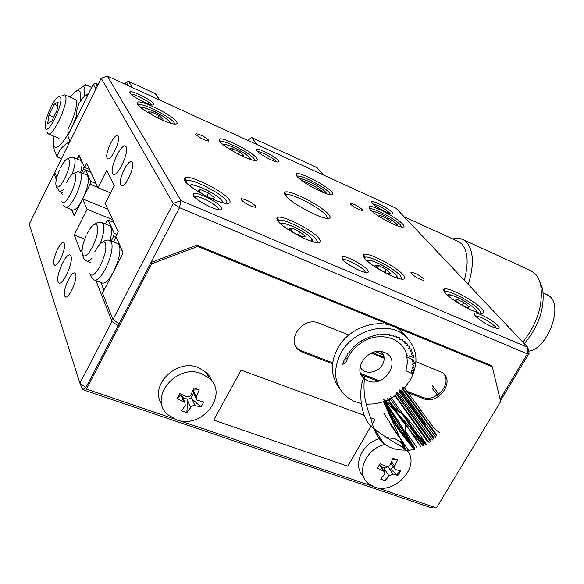 <?xml version="1.0" encoding="UTF-8"?>
<svg xmlns="http://www.w3.org/2000/svg" width="584" height="584" viewBox="0 0 584 584"><rect width="100%" height="100%" fill="white"/><g stroke="black" fill="none" stroke-linecap="round" stroke-linejoin="round"><path stroke-width="0.88" d="M70.941 256.186L70.138 255.12C66.218 252.164 55.509 275.794 58.042 281.765L58.904 282.948C62.816 285.934 73.65 261.873 70.941 256.186M75.606 274.049L74.876 273.078C71.445 270.553 62.357 290.635 64.569 295.825L65.35 296.876C68.773 299.424 77.942 279.035 75.606 274.049M64.386 243.338L63.765 242.506C60.656 240.112 51.866 259.486 53.91 264.224L54.567 265.129C57.677 267.545 66.547 247.886 64.386 243.338M95.951 280.634L111.967 321.463L79.942 383.206L29.2 224.117L54.035 173.776L56.334 179.638M79.869 172.156L87.242 175.251C89.702 178.887 88.155 186.851 82.6 199.144L87.125 209.298L74.226 234.958L80.753 251.872L82.169 249.069M74.285 215.532L82.234 199.859M71.847 209.707L74.219 215.664M61.291 192.26L62.138 194.436M191.012 394.842L192.37 395.317M84.855 239.148L74.226 234.958M87.125 209.298L112.654 219.642M82.716 198.91L107.836 209.174M54.035 173.776L55.458 173.864M111.967 321.463L118.063 325.755L85.914 387.542L79.942 383.206L82.643 389.63L431.226 507.737L433.584 506.949M82.643 389.63L85.914 387.542L151.008 262.457L151.657 263.793L197.706 246.463L492.319 366.788L500.634 401.588L436.438 507.919L376.476 487.56M381.929 352.225L379.936 351.429M384.089 357.211L372.22 352.67M371.701 352.882L384.148 357.853M112.661 173.477L113.281 174.214C117.384 177.828 129.597 151.782 126.108 146.81L125.56 146.183C121.435 142.606 109.369 168.207 112.661 173.477M107.171 158.096L107.646 158.658C110.894 161.564 120.852 140.321 118.085 136.349L117.654 135.86C114.391 132.977 104.529 153.928 107.171 158.096M120.713 185.091L121.268 185.748C124.867 188.866 135.254 166.747 132.225 162.374L131.721 161.797C128.108 158.709 117.829 180.5 120.713 185.091M227.015 203.436L226.468 200.984C222.343 193.939 193.859 179.127 186.88 180.449L185.201 181.354M151.373 104.806L151.278 104.638C149.643 101.601 134.086 93.586 131.064 94.236L131.028 94.243M390.346 213.707L389.856 213.087C384.184 208.386 378.505 205.305 372.811 203.852M276.444 161.819L276.159 161.403C273.911 158.315 260.442 151.198 257.654 151.636M365.482 272.429L364.708 270.954C361.525 266.684 346.735 258.785 343.188 259.471L342.64 259.617M218.949 209.758L218.54 208.649C216.146 204.393 199.137 195.538 194.873 196.355L194.063 196.618M174.587 124.034L174.134 122.728C171.024 117.245 144.343 103.47 138.934 104.594L137.999 104.959M254.843 160.454L254.149 158.863C250.317 153.285 225.716 140.423 220.803 141.452L219.978 141.751M330.42 194.727L329.464 192.873C325.032 187.238 302.22 175.163 297.745 176.112L297.03 176.353M401.712 227.037L400.463 224.942C395.543 219.27 374.271 207.889 370.198 208.765L369.592 208.948M327.449 218.387C330.471 218.518 330.931 217.27 328.828 214.642C322.514 206.254 289.43 189.231 284.948 192.129L284.269 193.297L285.335 195.384C290.336 202.59 319.214 218.35 327.449 218.387L326.339 215.576C320.857 208.262 292.606 193.333 286.481 194.552L285.189 195.187M481.026 313.301L479.216 309.797C473.025 302.753 450.644 290.606 445.629 291.591L444.555 292.058M402.004 279.152L400.639 275.969C394.988 268.888 370.906 255.982 365.321 257.07L364.058 257.668M317.521 242.623L316.586 239.776C311.615 232.702 285.518 218.92 279.291 220.11L277.816 220.854M496.458 328.391L495.298 326.624C488.312 320.601 481.705 317.002 475.478 315.813L475.179 315.871M241.265 199.852C245.587 203.838 250.31 206.327 255.449 207.305L255.748 206.13C251.412 202.144 246.689 199.67 241.579 198.706L241.265 199.852M411.282 273.546C415.611 277.305 419.859 279.605 424.021 280.429L423.918 279.021C419.575 275.261 415.341 272.976 411.202 272.166L411.282 273.546M195.779 134.429C199.728 137.912 204.028 140.153 208.663 141.145L208.875 140.335C204.904 136.86 200.619 134.634 195.998 133.641L195.779 134.429M350.561 204.225C354.503 207.532 358.393 209.612 362.219 210.452L362.16 209.452C358.211 206.152 354.327 204.086 350.524 203.247L350.561 204.225M184.748 180.69C188.355 187.639 217.314 203.305 226.709 203.422C230.059 203.575 230.928 202.407 229.322 199.918C224.475 191.683 190.216 174.485 184.982 177.733L184.128 178.835L184.748 180.69M129.801 92.871C131.415 96.119 148.248 105.025 152.716 105.01L153.906 104.748L153.731 103.77C151.701 100.032 132.174 90.206 129.882 91.79L129.801 92.871M372.198 203.232C375.111 206.67 388.506 214.007 391.857 214.007L392.813 213.613L392.017 212.262C388.652 208.378 373.431 200.407 371.709 201.626L372.198 203.232M256.726 150.665C259.084 154.03 273.998 162.075 277.86 162.06L278.948 161.732L278.458 160.556C275.655 156.716 258.537 147.92 256.551 149.307L256.726 150.665M342.224 259.121C345.502 263.676 361.357 272.458 366.467 272.56C368.584 272.655 368.906 271.764 367.445 269.896C363.482 264.603 344.721 254.909 341.896 256.712L342.224 259.121M193.151 195.443C195.509 199.947 213.569 209.729 219.686 209.831C221.898 209.941 222.504 209.181 221.489 207.554C218.496 202.246 196.706 191.326 193.311 193.457L193.151 195.443M137.313 104.047C140.036 109.493 167.498 124.085 174.923 124.056C177.091 124.158 177.66 123.414 176.623 121.83C172.988 115.479 141.364 99.565 137.452 102.178L137.313 104.047M219.591 141.27C223.124 146.847 248.536 160.512 255.296 160.49C257.456 160.585 257.873 159.753 256.537 157.987C252.076 151.533 223.03 136.707 219.453 139.102L219.591 141.27M296.964 176.273C301.169 181.938 324.813 194.793 330.982 194.786C333.128 194.873 333.384 193.954 331.756 192.012C326.617 185.508 299.774 171.616 296.519 173.82L296.964 176.273M369.854 209.247C374.621 214.978 396.748 227.125 402.383 227.118C404.486 227.205 404.588 226.198 402.675 224.095C396.981 217.562 372.037 204.502 369.073 206.532L369.854 209.247M445.468 293.175C451.447 300.249 474.558 313.221 481.406 313.338C484.45 313.455 484.545 311.944 481.705 308.805C474.5 300.629 448.016 286.649 444.263 289.08C443.139 289.627 443.541 290.993 445.468 293.175M364.504 258.238C369.854 265.311 394.594 279.05 402.172 279.167C405.34 279.298 405.69 277.896 403.237 274.954C396.646 266.72 368 251.828 363.81 254.493L363.131 255.828L364.504 258.238M277.809 220.84C282.379 227.869 309.046 242.499 317.47 242.615C320.733 242.762 321.346 241.469 319.302 238.739C313.484 230.49 282.284 214.532 277.597 217.467L276.816 218.693L277.809 220.84M475.245 315.951C482.53 322.39 490.005 326.602 497.685 328.595C499.663 328.668 499.714 327.675 497.838 325.602C493.224 320.368 476.734 311.63 474.376 313.177L475.245 315.951M396.098 208.262L527.848 347.414L180.938 200.589L107.317 76.081L396.098 208.262M500.057 399.157L527.374 353.875L529.148 353.276L527.848 347.414L527.374 353.875L179.522 207.663L180.938 200.589L173.192 203.451L101.163 78.241L107.317 76.081M112.968 319.543L173.192 203.451L179.522 207.663L119.063 323.835L112.968 319.543L102.528 293.102L123.107 253.069M360.16 366.854C363.43 375.081 377.855 373.41 382.432 364.737C385.038 359.905 384.674 355.517 381.33 351.583M529.148 353.276L500.451 400.821M89.6 169.484L84.658 167.404L86.731 163.243L97.981 187.719L106.726 170.331L114.238 185.675L105.23 203.487L118.231 231.797L115.873 236.418L123.078 253.003M84.658 167.404L78.979 155.41M78.964 155.359L77.154 159.001L79.417 155.826L84.169 166.338L83.519 169.083L81.614 172.9M56.882 177.463L54.808 172.207L101.163 78.241M97.981 187.719L110.558 192.939M383.498 354.868L375.658 351.685M128.67 85.855L126.487 82.359L127.29 81.417L128.604 81.38L155.359 93.666L156.249 94.725M53.779 136.16L53.845 145.555C56.232 153.147 69.518 135.933 76.562 115.632M80.541 100.674L80.176 91.885C78.373 89.06 75.059 90.841 70.233 97.229M53.538 144.591L54.246 149.847L57.086 156.899C58.429 150.752 62.678 145.635 69.846 141.554M84.731 95.98L83.965 89.337L85.644 84.753L76.081 91.228M75.022 99.353C79.081 99.076 74.715 117.486 67.905 129.028M91.586 87.432L85.644 84.753M57.086 156.899L61.459 158.731M97.849 187.442L90.082 184.215L75.161 213.992L73.81 215.175L71.591 209.605M82.6 199.144C78.387 207.137 75.029 210.751 72.533 209.984L65.853 207.291M90.082 184.215L90.746 181.376L85.739 170.294L84.395 171.535L83.351 173.623M96.09 183.602L90.746 181.376M90.987 172.492L85.739 170.294M73.679 157.519L80.869 160.571C82.468 161.914 82.38 165.885 80.607 172.477M90.827 172.149L83.519 169.083M105.427 224.059L106.77 221.416L108.274 220.161L113.946 222.453M108.274 220.161L114.23 233.352L113.537 236.505L111.245 240.995M101.945 222.643L109.953 225.884C112.113 227.599 112.143 232.476 110.047 240.506M114.23 233.352L116.895 234.418M113.537 236.505L116.406 237.659M117.676 243.557L119.37 245.156C121.005 251.135 119.078 259.953 113.581 271.604C108.953 280.137 105.127 283.926 102.105 282.977L94.732 280.174M113.464 241.878L114.917 239.031L116.486 237.776L122.808 251.762L122.1 255.033L105.12 288.073L103.543 289.248L104.353 289.554M384.17 358.226L371.176 353.108M100.857 282.503L103.543 289.248M383.447 354.736L375.702 351.67M206.787 196.392L212.284 198.75L214.547 197.677L208.634 193.107L200.443 189.581L198.093 190.603L202.969 194.384M199.385 191.603L200.443 189.581M206.889 196.436L208.634 193.107M305.14 236.257L299.913 231.928L292.036 228.242L289.321 228.862L294.555 233.22L302.505 236.929L305.14 236.257M292.036 228.242L290.963 230.22M298.263 234.951L299.913 231.928M367.891 261.574L367.883 261.42C370.19 259.303 376.3 262.493 378.943 263.61C390.083 269.275 394.178 272.881 396.083 275.071L397.186 277.072L396.689 277.882M386.331 269.523L378.673 265.435L374.862 265.151L378.746 268.99L386.477 273.115L390.243 273.363L386.331 269.523L384.798 272.224M377.41 267.676L378.673 265.435M460.871 304.636L467.769 307.87L469.288 306.841L463.813 302.541L456.805 299.242L455.221 300.227L460.608 304.476M455.914 300.775L456.805 299.242M462.221 305.264L463.813 302.541M372.782 211.934C374.388 211.24 378.717 212.773 385.769 216.54C390.623 219.248 394.236 221.774 396.594 224.117L397.514 225.862M388.324 221.737L390.608 222.708L390.922 221.424L385.469 217.679L379.673 215.197L379.301 216.452L380.79 217.474M384.389 219.599L385.469 217.679M390.28 222.57L390.922 221.424M324.383 192.968L319.601 189.428M319.579 189.413C313.163 185.296 307.228 182.332 301.782 180.529M300.358 179.441C301.373 176.835 321.536 187.15 325.383 191.983L326.054 193.574M306.658 183.858L309.739 185.734M315.805 189.07L318.338 190.216L319.623 189.384L318.952 190.618M238.776 154.373L241.309 155.592L243.929 155.446L239.579 151.942L232.607 148.577L229.928 148.694L233.301 151.417M232.607 148.577L231.768 150.176M238.403 154.183L239.579 151.942M155.607 116.837L160.074 118.99L163.228 119.034L159.016 115.552L151.665 112.004L148.453 111.916L152.103 114.953M151.665 112.004L150.745 113.822M157.826 117.902L159.016 115.552M427.736 442.015L394.601 395.12L396.719 394.682L430.474 441.497M395.302 395.47L429.087 442.497M396.719 394.682L396.507 392.463L430.459 440.066M396.507 392.463L398.616 393.236L432.481 439.964M398.616 393.236L399.836 392.185L433.781 438.854M399.836 392.185L399.441 389.981L433.912 437.715M399.441 389.981L401.602 390.586L435.649 437.153M401.602 390.586L402.712 389.433L436.839 435.949M402.712 389.433L402.15 387.265L436.496 434.613M402.15 387.265L404.325 387.703L421.195 410.581M439.438 432.576C431.196 426.408 432.802 425.568 428.05 420.057L419.589 408.61M405.362 449.804L400.945 439.314L408.318 450.052M400.945 439.314L383.666 413.07M390.127 424.072L398.361 436.153C401.748 439.949 404.201 444.665 405.712 450.286M384.009 399.66C390.492 415.29 400.682 431.415 414.589 448.03C399.456 432.153 389.265 416.027 384.009 399.66L399.405 422.816L414.589 448.03L398.441 423.32L384.009 399.66M412.779 446.066L414.874 449.395L413.479 446.833M413.173 446.278L411.275 442.906M386.499 404.062L384.703 401.369M384.746 401.471L388.229 407.019M399.427 424.824L411.939 444.731M426.546 444.818L421.911 440.781L390.514 396.624L423.451 442.949L426.546 444.818M388.25 399.215L392.499 405.23M401.551 418.144L420.75 446.665M383.564 399.361C385.944 404.033 393.952 407.128 396.441 412.742L403.201 422.407C405.697 424.108 406.347 426.868 405.135 430.693L416.852 447.446M410.691 427.714L423.093 445.665C415.852 438.044 409.282 430.014 403.383 421.568L387.09 398.303C390.44 403.325 393.55 407.376 396.441 410.472C400.887 412.479 404.164 415.677 406.281 420.064L423.663 444.577M426.035 444.19L419.276 437.131M419.188 437.036L397.857 414.764M383.885 401.493C389.185 416.786 399.412 432.824 414.567 449.6L405.785 450.534L405.559 450.045M405.5 449.921L383.673 402.069M385.754 403.821L411.056 443.614M412.129 445.344L414.567 449.6M374.147 428.729C392.849 442.986 398.616 443.555 405.646 450.038C397.244 450.381 390.054 448.286 384.06 443.745C378.607 439.277 374.636 432.394 372.154 423.086C369.811 413.107 361.752 400.222 364.599 376.622C358.014 386.228 359.189 419.509 374.037 428.627M407.084 357.079L414.114 360.197L412.392 360.613L412.421 361.226L414.195 362.292L414.209 363.722L412.406 364.029L412.362 364.65L414.049 365.854L413.903 367.299L412.034 367.482L411.924 368.11L413.516 369.438L413.209 370.891L411.289 370.935L411.114 371.563L412.596 373.015L412.355 373.745L405.858 370.738L407.384 362.861L406.785 355.546C403.464 337.91 379.447 330.668 361.686 342.523C355.386 346.582 350.67 351.823 347.531 358.24L345.823 362.562L342.56 364.292L343.888 362.409L344.122 361.781L343.596 361.416L344.202 359.978L345.633 358.35L345.239 357.875L347.502 355.028L347.246 354.452L348.152 353.116L349.276 352.415L349.604 351.188L351.736 349.385L353.422 346.947L354.473 346.56L355.225 345.283L359.781 341.749L360.693 341.676L361.846 340.435L364.73 339.333L365.445 338.472L368.307 337.705L370.716 336.296L371.307 336.625L374.563 335.187L375.023 335.632L376.877 334.705L378.447 334.45L379.439 334.931L382.316 334.099L382.484 334.749L386.134 334.143L386.134 334.858L388.353 334.355L389.842 334.566L389.689 335.347L390.316 335.479L391.988 335.012L393.412 335.369L393.09 336.202L395.456 336.034L396.806 336.545L396.317 337.406L398.719 337.421L399.982 338.07L399.325 338.946L399.843 339.26L401.741 339.158L402.902 339.939L402.084 340.808L404.493 341.209L405.537 342.122L404.566 342.969L404.982 343.392L406.946 343.567L407.858 344.589L406.741 345.399L407.099 345.867L409.077 346.195L409.851 347.319L408.588 348.079L410.851 349.064L411.486 350.276L410.092 350.977L410.326 351.517L412.267 352.145L412.749 353.437L411.231 354.05L411.399 354.627L413.304 355.401L413.625 356.751C411.114 356.349 418.268 358.97 406.785 355.546M402.683 413.764L384.491 400.04L425.926 443.628C418.896 432.277 411.165 422.341 402.741 413.822M389.842 398.303L397.514 409.121M387.09 398.303L403.391 421.575C409.537 430.189 416.18 438.168 423.312 445.519M439.088 397.215L432.328 388.469L439.088 397.215M439.029 394.309L432.408 385.761L439.029 394.309M360.795 403.486L353.349 401.018L346.867 397.025C334.209 385.433 332.238 370.76 340.954 353.006C352.918 330.507 385.907 320.937 403.391 334.486C417.37 346.421 419.677 361.591 410.318 379.987L404.493 387.929M401.726 390.762L400.675 391.733M395.521 395.769L388.623 399.741M388.243 399.916L385.988 400.894M384.557 401.449L375.468 403.814L366.38 404.245M407.552 338.07L399.792 329.938C382.389 316.433 349.597 325.923 337.727 348.298C330.186 362.949 330.624 376.016 339.019 387.491M364.204 378.673L367.964 380.885C385.316 388.287 402.391 358.89 384.345 352.407C369.84 345.94 351.51 368.059 363.978 378.469M176.39 419.757C201.728 429.722 229.483 394.507 208.97 378.089L201.371 373.643C176.419 363.204 148.051 398.011 167.739 414.611L176.39 419.757M212.116 381.542L210.167 377.06L207.181 373.125L198.421 367.54C176.317 358.233 148.716 386.024 161.819 404.245M193.114 390.046L199.239 389.798L193.961 387.929L190.99 394.886L189.45 396.492L186.887 396.77L179.668 393.565L176.952 398.595L184.843 402.318L185.259 405.464L181.588 410.771L186.865 412.581L187.647 399.303L182.748 397.594M199.239 389.798L196.268 396.74L196.75 400.04L203.743 401.989L201.027 406.96L194.304 405.42L191.829 406.055L186.865 412.581M183.821 401.661L180.828 394.915L176.952 398.595M180.828 394.915L181.325 394.353M182.347 396.689L181.186 394.609M192.581 391.316L195.947 398.295M193.559 393.127L190.91 398.011L201.027 406.96M190.91 398.011L187.647 399.303M385.009 444.453C365.723 448.483 355.225 473.573 368.343 483.559L374.439 486.983C394.894 495.123 421.115 465.923 407.092 450.432M404.595 447.935L398.164 444.585M396.813 474.442L400.427 470.821M402.989 444.409L400.31 441.708L395.003 438.752L386.389 437.482M392.404 459.696L397.441 459.929L392.937 458.338L390.156 464.754L388.74 466.236L386.455 466.521L380.067 463.667L377.381 468.244L384.192 471.434L384.476 474.391L380.673 479.157L385.184 480.705L384.834 473.69M397.441 459.929L394.667 466.331L395.032 469.419L400.631 470.857L397.945 475.391L392.981 474.296L388.988 475.953L385.184 480.705M380.491 438.365C362.255 442.46 351.875 465.725 363.358 476.172M380.06 464.988L379.709 464.28M384.761 472.179L384.615 467.981L381.221 466.799M397.945 475.391L387.564 466.755L384.615 467.981M247.828 140.401L251.522 137.466L257.332 144.744M323.492 175.032L316.944 167.528L251.522 137.466M60.451 97.309C63.882 103.098 47.859 135.868 45.442 128.108L45.136 125.509C45.216 118.413 52.421 101.762 57.195 97.689L59.196 96.521L60.451 97.309M61.451 96.032L64.824 94.827L65.423 95.564C69.35 101.682 52.64 138.079 47.961 133.678L47.224 132.656M48.961 114.975L54.166 104.28L58.181 101.981L56.955 110.5L51.677 121.311L47.698 123.48L48.961 114.975L53.75 117.055M54.166 104.28L57.626 105.799M528.673 351.108C546.748 349.604 563.356 307.169 550.026 296.606L546.514 294.416M457.287 241.017L461.594 243.769C467.945 251.062 468.828 263.216 464.251 280.24M524.301 343.662C538.857 326.405 544.981 308.155 542.667 288.927L539.003 279.765M452.731 238.944L456.111 238.323L460.053 238.549L463.601 239.885L466.295 241.937C473.653 250.492 474.325 264.691 468.31 284.532M522.862 342.144C537.265 323.821 543.229 304.972 540.769 285.613C539.653 280.174 537.572 276.013 534.535 273.129L529.6 270.071M372.519 486.216L178.755 420.444M174.127 418.874L86.417 389.097L151.657 263.793M348.852 335.026L318.995 323.156C303.154 315.915 285.138 340.45 298.993 350.247L302.673 352.334L332.566 363.796M361.197 374.767L377.994 381.206M408.026 392.718L423.575 398.682C438.248 405.179 455.608 381.235 442.373 372.599L415.998 361.715M390.514 469.142L393.193 466.623M347.721 466.2L371.19 425.802L347.721 466.2L213.722 420.086L347.721 466.2M372.38 423.758L374.964 419.305L370.329 417.596L374.964 419.305L372.38 423.758M364.153 415.334L241.141 370.154L213.722 420.086L241.141 370.154L364.153 415.334M86.417 389.097L85.914 387.542M492.319 366.788L491.122 365.423L196.961 245.171L197.706 246.463M151.008 262.457L196.961 245.171M423.575 398.682L422.495 397.244C435.138 402.887 452.038 384.586 443.935 373.964M422.495 397.244L406.968 391.287M379.476 380.739L360.686 373.526M332.69 362.781L301.775 350.918L302.673 352.334M295.687 346.312L298.096 348.831L301.775 350.918M126.487 82.359L124.757 84.067M132.546 87.629L128.604 81.38M97.229 86.228L95.608 83.322L98.105 84.454M155.359 93.666L159.607 100.017M95.433 83.257L93.199 84.162L95.557 83.264L98.112 84.425M93.199 84.162L67.773 135.802L93.199 84.162L95.864 88.994M69.89 141.642L67.773 135.802L70.153 141.109M66.437 182.624C70.679 174.653 73.701 171.842 75.497 174.193C76.475 178.266 74.927 184.69 70.861 193.465C66.532 201.531 63.51 204.283 61.802 201.728M73.46 173.39L77.738 171.762L80.205 172.309L80.957 173.258C82.154 178.105 80.329 185.763 75.475 196.239C71.263 204.254 67.926 207.889 65.474 207.137L63.13 205.064M60.605 167.82C68.941 150.395 73.569 160.797 64.809 178.105C56.998 194.253 52.129 186.537 59.444 170.324M63.481 189.756L59.583 191.567L56.21 186.668M67.489 158.687L70.81 157.191L74 157.665C75.913 159.68 75.285 165.228 72.109 174.295M87.271 233.673C96.667 214.364 102.477 227.439 92.535 246.579C83.534 264.793 77.687 254.047 86.206 235.899M92.119 258.055C89.775 260.661 87.921 261.625 86.541 260.931L83.928 258.683L82.578 255.339M94.747 224.125C97.557 222.146 100.09 221.708 102.346 222.818C104.996 225.57 104.28 232.563 100.192 243.805M94.871 251.719C99.696 242.929 103.222 240.082 105.441 243.178C106.726 248.193 105.062 255.602 100.463 265.399C95.513 274.29 91.987 277.064 89.878 273.706M109.989 240.484L111.544 242.046C113.121 248.025 111.157 256.851 105.66 268.545C101.032 277.108 97.229 280.919 94.25 279.984L91.564 277.707L90.104 274.188M88.673 93.352L82.928 97.813L78.811 103.697L76.708 110.456L76.803 117.457M190.128 186.084C189.588 180.894 218.102 194.187 221.92 200.845L222.373 202.633M281.926 224.964C280.028 219.35 306.958 231.892 311.739 238.798L311.878 241.382M448.176 295.774C448.454 294.424 451.155 294.825 456.279 296.971C466.207 301.125 478.938 310.768 475.996 311.98M223.482 144.956C223.906 141.854 246.514 152.979 249.85 157.899L250.281 159.322M141.715 108.288C141.824 104.711 166.834 116.763 169.586 121.676L169.798 122.925M193.173 390.046L196.268 396.74M190.537 407.289L187.501 400.522M194.968 405.53L191.895 398.784M383.454 470.989L379.447 464.725M391.587 461.652L394.667 466.331M388.988 475.953L384.608 469.149M392.981 474.296L388.572 467.507M113.676 174.382L113.281 174.214M475.004 315.674L474.376 313.177M278.415 220.329L277.597 217.467M364.555 257.259L363.81 254.493M444.957 291.759L444.263 289.08M285.7 194.749L284.948 192.129M369.716 208.882L369.073 206.532M297.212 176.244L296.519 173.82M220.219 141.598L219.453 139.102M138.291 104.755L137.452 102.178M194.246 196.509L193.311 193.457M342.677 259.595L341.896 256.712M257.07 151.052L256.551 149.307M372.132 203.159L371.709 201.626M130.524 93.761L129.882 91.79M185.894 180.697L184.982 177.733M350.239 203.765L350.524 203.247M195.677 134.269L195.998 133.641M410.808 272.859L411.202 272.166M241.112 199.597L241.579 198.706M278.458 221.65L279.291 220.11M364.599 258.354L365.321 257.07M445.015 292.65L445.629 291.591M285.758 195.895L286.481 194.552M369.898 209.298L370.198 208.765M297.395 176.762L297.745 176.112M220.402 142.226L220.803 141.452M138.488 105.492L138.934 104.594M194.494 197.071L194.873 196.355M342.932 259.931L343.188 259.471M185.938 182.259L186.88 180.449M124.655 84.016L126.611 82.088M159.885 100.141L155.672 93.863M59.94 191.713L62.554 192.778M90.688 262.537L87.001 261.106M118.223 243.776L110.412 240.666C108.084 239.528 105.441 239.995 102.492 242.068M78.95 103.404L83.059 97.572L88.768 93.163M78.803 103.689L78.475 104.412M223.205 202.838L222.402 201.122C218.153 196.231 210.678 191.508 199.998 186.953C189.442 183.734 193.377 184.624 189.07 185.223M313.309 241.812L312.141 239.024C308.323 234.826 301.972 230.636 293.095 226.453C281.298 222.241 284.795 223.212 280.663 223.876M397.916 278.269L396.419 275.261C390.024 269.166 381.826 264.34 371.826 260.778C368.971 260.084 367.292 260.026 366.781 260.595M477.033 312.338C478.771 311.192 466.572 300.986 456.111 296.833C446.592 293.248 449.512 295.044 447.205 294.913M398.062 226.059L396.864 224.271C392.674 220.372 386.71 216.671 378.979 213.175C374.213 211.43 371.964 210.861 372.227 211.474M326.69 193.793L325.689 192.158C322.645 189.055 317.572 185.727 310.469 182.172C302.183 178.624 301.439 178.638 299.731 178.93M251.003 159.556L250.207 158.111C245.966 153.84 239.214 149.745 229.943 145.817C224.76 144.153 222.373 143.679 222.781 144.401M170.616 123.173L170.01 121.932C164.973 117.158 159.133 113.405 152.49 110.668L143.722 107.631L140.934 107.675M399.828 389.871L425.145 424.583M421.911 440.781L423.451 442.949M405.135 430.693L410.786 438.774M374.198 428.875L384.06 443.745M347.531 358.24L345.144 359.058M361.686 342.523L361.204 341.348M399.792 329.938L403.391 334.486M208.97 378.089L205.969 371.971M181.544 394.886L184.851 402.318M404.544 447.891L400.31 441.708M379.658 464.368L384.192 471.434M390.915 463.156L394.397 468.463M59.006 138.393L48.326 133.831M75.438 99.535L64.824 94.827M542.667 288.927L540.769 285.613M463.601 239.885L531.659 271.012M404.216 216.832L459.06 241.827M543.244 292.942L547.872 295.029M298.993 350.247L298.096 348.831"/></g></svg>
